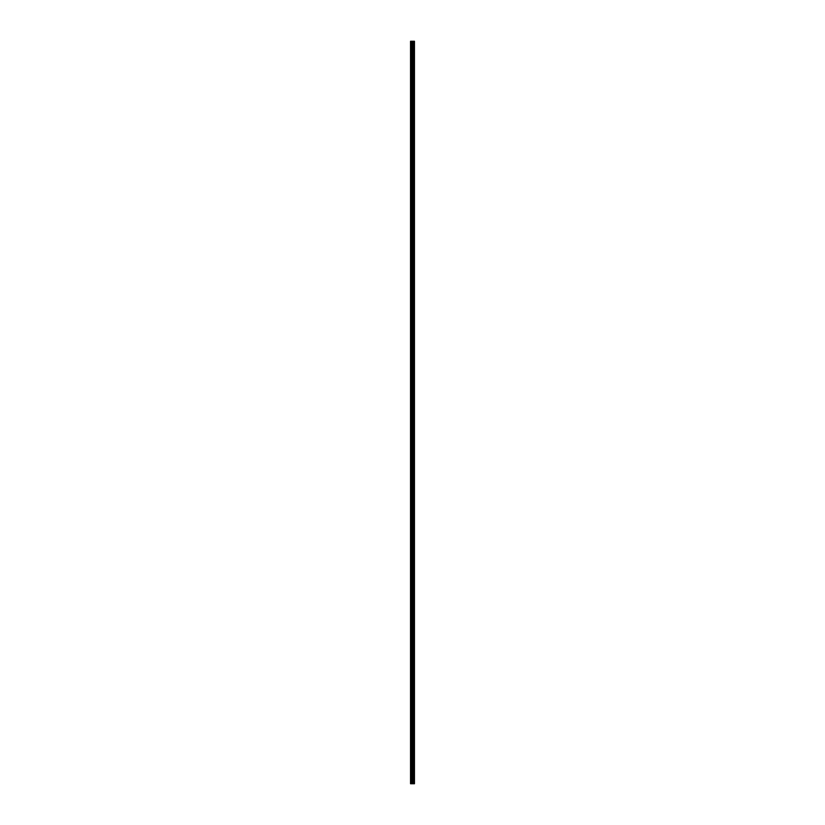 <?xml version="1.0" encoding="UTF-8"?>
<svg xmlns="http://www.w3.org/2000/svg" width="825" height="825" viewBox="0 0 825 825"><rect width="100%" height="100%" fill="white"/><g stroke="black" fill="none" stroke-linecap="round" stroke-linejoin="round"><path stroke-width="1.24" d="M412.149 783.75L414.459 783.75L414.459 41.25L410.541 41.25L410.541 783.75L412.149 783.75L412.149 41.25M414.263 783.75L414.263 41.25M413.872 783.75L413.872 41.25M413.799 783.75L413.799 41.25M413.284 783.75L413.284 41.25M412.954 783.75L412.954 41.25M412.758 783.75L412.758 41.25M412.335 783.75L412.335 41.25M411.397 783.75L411.397 41.25M410.85 783.75L410.85 41.25M414.336 783.75L414.336 41.25M413.366 783.75L413.366 41.25M412.851 783.75L412.851 41.25M412.572 783.75L412.572 41.25M411.675 783.75L411.675 41.25"/></g></svg>
